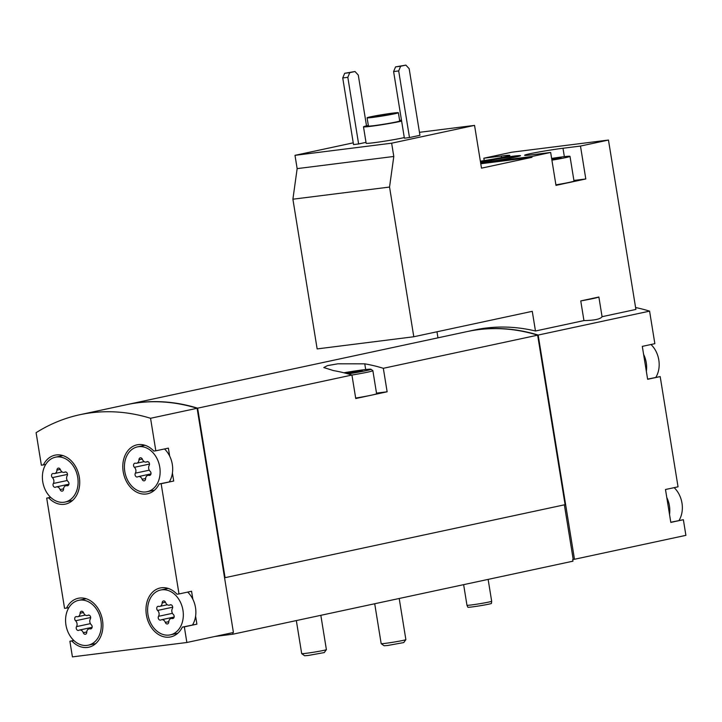 <?xml version="1.0" encoding="UTF-8"?>
<svg xmlns="http://www.w3.org/2000/svg" width="722" height="722" viewBox="0 0 722 722"><rect width="100%" height="100%" fill="white"/><g stroke="black" fill="none" stroke-linecap="round" stroke-linejoin="round"><path stroke-width="1.08" d="M404.293 137.577A20.848 0.884 170.8 0 1 373.662 142.748A20.848 0.884 170.8 0 1 366.153 143.281L363.491 126.828A20.848 0.884 170.8 0 1 368.337 125.457M366.009 142.36L358.617 143.949L347.823 77.317L349.773 72.642L355.007 71.514L358.283 75.07L366.514 125.863M347.823 77.317L342.733 77.958L353.527 144.59L358.617 143.949M391.64 143.191L474.553 125.384L481.484 168.163L531.961 157.324L531.825 156.503L550.66 152.459L555.985 185.364L585.804 178.966L580.479 146.061L608.466 140.05L635.901 309.44L602.067 316.696L598.881 297.022L580.759 300.921L583.945 320.586L535.462 331.001L532.276 311.326L413.796 336.759L389.546 187.052L393.797 156.466L391.64 143.191L294.991 155.338L353.248 142.839M419.464 132.316L474.553 125.384M419.942 135.303L409.482 137.55L398.688 70.918L400.638 66.243L405.872 65.115L409.157 68.671L419.942 135.303M398.688 70.918L393.607 71.559L404.392 138.191L409.482 137.55M480.356 161.186A23.772 1.011 170.8 0 0 509.867 155.41A23.772 1.011 170.8 0 0 501.312 156.015L483.83 158.217L484.209 160.591M483.83 158.217L511.817 152.207L608.466 140.05M436.972 331.786L437.956 337.842M413.796 336.759L317.148 348.916L292.897 199.209L297.148 168.623L294.991 155.338M488.216 161.566A20.017 0.848 170.8 0 1 481.005 162.071A20.017 0.848 170.8 0 1 500.635 158.037A20.017 0.848 170.8 0 1 520.526 155.672A20.017 0.848 170.8 0 1 509.263 158.28A20.017 0.848 170.8 0 1 488.216 161.566M480.635 162.937L531.825 156.503M580.479 146.061L562.989 148.254A23.772 1.011 170.8 0 0 537.989 152.161A23.772 1.011 170.8 0 0 524.614 155.257A23.772 1.011 170.8 0 0 533.17 154.661L550.66 152.459M580.759 300.921A27.111 1.155 -9.2 0 0 598.881 297.022M467.324 331.533A225.201 172.766 77.9 0 1 467.585 331.479A225.201 172.766 77.9 0 1 538.17 335.062L574.477 559.27L572.681 559.541L572.952 561.184L232.935 634.187L215.066 636.434M635.586 307.536A225.201 172.766 77.9 0 1 649.583 311.137L538.17 335.062M467.585 331.479L474.381 330.017A225.201 172.766 77.9 0 1 535.462 331.001M583.945 320.586C594.45 320.415 600.496 319.115 602.067 316.696M147.974 614.639A22.933 17.599 77.9 0 1 160.645 590.018A22.933 17.599 77.9 0 1 180.301 601.931A22.933 17.599 77.9 0 1 170.275 634.873A22.933 17.599 77.9 0 1 147.974 614.639M158.542 616.308A4.088 3.132 -102.1 0 0 157.595 610.442A2.337 1.796 -102.1 0 1 156.737 608.041A2.337 1.796 -102.1 0 1 158.055 606.327A2.337 1.796 -102.1 0 1 158.696 606.345A4.088 3.132 -102.1 0 0 159.824 606.363A4.088 3.132 -102.1 0 0 162.143 602.915A2.337 1.796 -102.1 0 1 163.47 600.948A2.337 1.796 -102.1 0 1 165.609 602.482A4.088 3.132 -102.1 0 0 169.345 605.162A4.088 3.132 -102.1 0 0 170.013 604.919A2.337 1.796 -102.1 0 1 170.383 604.774A2.337 1.796 -102.1 0 1 172.359 605.938A2.337 1.796 -102.1 0 1 172.368 608.583A4.088 3.132 -102.1 0 0 173.316 614.449A2.337 1.796 -102.1 0 1 174.173 616.841A2.337 1.796 -102.1 0 1 172.856 618.555A2.337 1.796 -102.1 0 1 172.215 618.546A4.088 3.132 -102.1 0 0 171.087 618.519A4.088 3.132 -102.1 0 0 168.767 621.967A2.337 1.796 -102.1 0 1 167.441 623.943A2.337 1.796 -102.1 0 1 165.302 622.409A4.088 3.132 -102.1 0 0 161.566 619.72A4.088 3.132 -102.1 0 0 160.898 619.972A2.337 1.796 -102.1 0 1 160.528 620.108A2.337 1.796 -102.1 0 1 158.551 618.953A2.337 1.796 -102.1 0 1 158.542 616.308L172.441 613.321M65.946 624.963A22.933 17.599 77.9 0 1 65.846 616.326A22.933 17.599 77.9 0 1 78.617 600.334A22.933 17.599 77.9 0 1 100.638 619.07A22.933 17.599 77.9 0 1 88.246 645.188A22.933 17.599 77.9 0 1 65.946 624.963M76.514 626.624A4.088 3.132 -102.1 0 0 75.566 620.758A2.337 1.796 -102.1 0 1 74.718 618.357A2.337 1.796 -102.1 0 1 76.027 616.642A2.337 1.796 -102.1 0 1 76.667 616.66A4.088 3.132 -102.1 0 0 77.796 616.678A4.088 3.132 -102.1 0 0 80.124 613.231A2.337 1.796 -102.1 0 1 81.451 611.263A2.337 1.796 -102.1 0 1 83.59 612.798A4.088 3.132 -102.1 0 0 87.326 615.478A4.088 3.132 -102.1 0 0 87.985 615.234A2.337 1.796 -102.1 0 1 88.364 615.09A2.337 1.796 -102.1 0 1 90.331 616.254A2.337 1.796 -102.1 0 1 90.349 618.898A4.088 3.132 -102.1 0 0 91.297 624.765A2.337 1.796 -102.1 0 1 92.145 627.156A2.337 1.796 -102.1 0 1 90.837 628.871A2.337 1.796 -102.1 0 1 90.196 628.862A4.088 3.132 -102.1 0 0 89.068 628.844A4.088 3.132 -102.1 0 0 86.739 632.282A2.337 1.796 -102.1 0 1 85.413 634.259A2.337 1.796 -102.1 0 1 83.274 632.725A4.088 3.132 -102.1 0 0 79.537 630.035A4.088 3.132 -102.1 0 0 78.879 630.288A2.337 1.796 -102.1 0 1 78.499 630.423A2.337 1.796 -102.1 0 1 76.532 629.268A2.337 1.796 -102.1 0 1 76.514 626.624L90.421 623.637M124.789 471.511A22.933 17.599 77.9 0 1 137.46 446.882A22.933 17.599 77.9 0 1 157.116 458.804A22.933 17.599 77.9 0 1 147.089 491.736A22.933 17.599 77.9 0 1 124.789 471.511M135.357 473.172A4.088 3.132 -102.1 0 0 134.409 467.305A2.337 1.796 -102.1 0 1 133.561 464.914A2.337 1.796 -102.1 0 1 134.87 463.199A2.337 1.796 -102.1 0 1 135.51 463.208A4.088 3.132 -102.1 0 0 136.638 463.235A4.088 3.132 -102.1 0 0 138.967 459.788A2.337 1.796 -102.1 0 1 140.294 457.811A2.337 1.796 -102.1 0 1 142.424 459.345A4.088 3.132 -102.1 0 0 146.169 462.035A4.088 3.132 -102.1 0 0 146.828 461.782A2.337 1.796 -102.1 0 1 147.207 461.647A2.337 1.796 -102.1 0 1 149.174 462.802A2.337 1.796 -102.1 0 1 149.183 465.446A4.088 3.132 -102.1 0 0 150.14 471.313A2.337 1.796 -102.1 0 1 150.988 473.713A2.337 1.796 -102.1 0 1 149.68 475.428A2.337 1.796 -102.1 0 1 149.03 475.41A4.088 3.132 -102.1 0 0 147.911 475.392A4.088 3.132 -102.1 0 0 145.582 478.839A2.337 1.796 -102.1 0 1 144.256 480.807A2.337 1.796 -102.1 0 1 142.117 479.273A4.088 3.132 -102.1 0 0 138.38 476.592A4.088 3.132 -102.1 0 0 137.721 476.836A2.337 1.796 -102.1 0 1 137.342 476.98A2.337 1.796 -102.1 0 1 135.366 475.816A2.337 1.796 -102.1 0 1 135.357 473.172L149.264 470.184M42.76 481.827A22.933 17.599 77.9 0 1 42.661 473.199A22.933 17.599 77.9 0 1 55.432 457.197A22.933 17.599 77.9 0 1 77.453 475.933A22.933 17.599 77.9 0 1 65.061 502.052A22.933 17.599 77.9 0 1 42.76 481.827M53.338 483.487A4.088 3.132 -102.1 0 0 52.381 477.621A2.337 1.796 -102.1 0 1 51.533 475.229A2.337 1.796 -102.1 0 1 52.841 473.515A2.337 1.796 -102.1 0 1 53.491 473.524A4.088 3.132 -102.1 0 0 54.61 473.551A4.088 3.132 -102.1 0 0 56.939 470.103A2.337 1.796 -102.1 0 1 58.265 468.127A2.337 1.796 -102.1 0 1 60.404 469.661A4.088 3.132 -102.1 0 0 64.141 472.35A4.088 3.132 -102.1 0 0 64.799 472.107A2.337 1.796 -102.1 0 1 65.179 471.962A2.337 1.796 -102.1 0 1 67.155 473.118A2.337 1.796 -102.1 0 1 67.164 475.771A4.088 3.132 -102.1 0 0 68.112 481.628A2.337 1.796 -102.1 0 1 68.96 484.029A2.337 1.796 -102.1 0 1 67.651 485.744A2.337 1.796 -102.1 0 1 67.011 485.726A4.088 3.132 -102.1 0 0 65.882 485.707A4.088 3.132 -102.1 0 0 63.563 489.155A2.337 1.796 -102.1 0 1 62.227 491.122A2.337 1.796 -102.1 0 1 60.097 489.588A4.088 3.132 -102.1 0 0 56.352 486.908A4.088 3.132 -102.1 0 0 55.693 487.151A2.337 1.796 -102.1 0 1 55.314 487.296A2.337 1.796 -102.1 0 1 53.347 486.132A2.337 1.796 -102.1 0 1 53.338 483.487L67.236 480.5M674.149 487.648A22.933 17.599 77.9 0 1 679.023 520.472M650.973 344.511A22.933 17.599 77.9 0 1 655.838 377.344M649.583 311.137L654.854 343.681L642.3 346.38L647.634 379.285L660.188 376.586L678.039 486.818L665.485 489.507L670.81 522.412L683.373 519.714L685.9 535.345L574.477 559.27M647.607 379.113L660.188 376.586M670.783 522.241L683.373 519.714M45.721 464.463L41.371 465.212L36.1 432.677A225.201 172.766 77.9 0 1 79.971 414.69L126.521 404.699A225.201 172.766 77.9 0 1 197.106 408.282L150.555 418.282L155.826 450.817L153.822 451.07A25.026 19.196 77.9 0 0 137.018 444.842A25.026 19.196 77.9 0 0 123.507 473.343A25.026 19.196 77.9 0 0 147.523 493.776A25.026 19.196 77.9 0 0 159.156 483.975L161.15 483.722L179.002 593.953L177.007 594.206A25.026 19.196 77.9 0 0 160.203 587.979A25.026 19.196 77.9 0 0 146.683 616.471A25.026 19.196 77.9 0 0 170.708 636.912A25.026 19.196 77.9 0 0 182.341 627.111L184.336 626.858L186.863 642.49L233.423 632.49L197.106 408.282M79.971 414.69A225.201 172.766 77.9 0 1 150.555 418.282M164.49 448.958A22.933 17.599 77.9 0 1 169.67 456.105L168.379 448.127L155.826 450.817M169.67 456.105A22.933 17.599 77.9 0 1 172.414 473.045L173.704 481.032L161.15 483.722M187.675 592.094A22.933 17.599 77.9 0 1 192.855 599.242L191.556 591.255L179.002 593.953M192.855 599.242A22.933 17.599 77.9 0 1 195.599 616.182L196.889 624.16L184.336 626.858M186.863 642.49L72.417 656.885L69.881 641.253L71.875 641.001A25.026 19.196 77.9 0 0 88.68 647.228A25.026 19.196 77.9 0 0 102.199 618.727A25.026 19.196 77.9 0 0 78.184 598.294A25.026 19.196 77.9 0 0 66.55 608.095L64.556 608.348L46.695 498.117L48.699 497.864A25.026 19.196 77.9 0 0 65.503 504.091A25.026 19.196 77.9 0 0 79.014 475.599A25.026 19.196 77.9 0 0 54.998 455.167A25.026 19.196 77.9 0 0 43.365 464.968M73.77 640.414L69.881 641.253M50.585 497.287L46.695 498.117M126.783 404.645A225.201 172.766 77.9 0 1 127.045 404.582A225.201 172.766 77.9 0 1 197.629 408.174L225.083 577.672L224.551 577.744M127.045 404.582L467.062 331.588A225.201 172.766 77.9 0 1 537.646 335.17L383.328 368.301A225.201 172.766 -102.1 0 0 364.763 363.834L337.95 363.798L327.481 365.603L323.79 367.552L333.374 370.567A225.201 172.766 77.9 0 1 351.948 375.043L197.629 408.174M537.646 335.17L565.1 504.678L225.083 577.672M343.88 372.796A21.272 0.902 170.8 0 1 370.928 369.249L372.841 370.63A22.933 0.975 170.8 0 1 372.868 370.666A22.933 0.975 170.8 0 1 351.939 375.043L355.747 398.535L371.442 395.169L387.136 391.793L383.328 368.301M232.692 632.643L232.935 634.187M487.837 328.817A225.201 172.766 77.9 0 1 536.816 334.728L536.852 334.927M564.369 504.831L573.205 559.424M387.136 391.793L376.505 393.129M372.868 370.666L376.595 393.698A22.933 0.975 170.8 0 1 371.442 395.169A22.933 0.975 170.8 0 1 355.675 398.075M147.306 401.928A225.201 172.766 77.9 0 1 196.276 407.84M176.682 634.151A25.026 19.196 77.9 0 1 175.32 633.781M165.69 588.935A25.026 19.196 77.9 0 1 166.782 588.042M196.889 624.16L182.341 627.111M195.599 616.182A22.933 17.599 77.9 0 1 192.539 624.918M73.924 640.558L71.875 641.001M83.671 599.251A25.026 19.196 77.9 0 1 84.763 598.357M94.654 644.466A25.026 19.196 77.9 0 1 93.3 644.105M68.906 607.59L66.55 608.095M50.739 497.431L48.699 497.864M60.486 456.114A25.026 19.196 77.9 0 1 61.578 455.221M71.478 501.339A25.026 19.196 77.9 0 1 70.115 500.969M172.414 473.045A22.933 17.599 77.9 0 1 169.354 481.782M153.497 491.023A25.026 19.196 77.9 0 1 152.143 490.653M142.514 445.799A25.026 19.196 77.9 0 1 143.597 444.905M159.156 483.975L173.704 481.032M666.776 497.494A22.933 17.599 77.9 0 1 669.52 514.434M643.6 354.358A22.933 17.599 77.9 0 1 646.343 371.298M292.897 199.209L389.546 187.052M297.148 168.623L393.797 156.466M480.771 163.759L531.961 157.324M585.804 178.966L573.9 180.455M555.904 184.85A20.848 0.884 -9.2 0 0 573.999 181.023L570.001 156.349A20.848 0.884 -9.2 0 0 562.492 156.873A20.848 0.884 -9.2 0 0 551.626 158.434M342.733 77.958L344.683 73.283L355.007 71.514M344.683 73.283L349.773 72.642M393.607 71.559L395.557 66.884L405.872 65.115M395.557 66.884L400.638 66.243M372.805 117.397A15.848 0.677 170.8 0 1 367.092 117.803A15.848 0.677 170.8 0 1 382.633 114.599A15.848 0.677 170.8 0 1 398.382 112.731A15.848 0.677 170.8 0 1 389.465 114.798A15.848 0.677 170.8 0 1 372.805 117.397M376.198 116.666L372.444 116.928L382.669 114.825L393.03 113.598L376.198 116.666M398.382 112.731L399.717 120.962A15.848 0.677 170.8 0 1 390.801 123.02A15.848 0.677 170.8 0 1 374.131 125.628A15.848 0.677 170.8 0 1 368.428 126.025L367.092 117.803M401.631 121.125A20.848 0.884 170.8 0 1 370.991 126.296A20.848 0.884 170.8 0 1 363.491 126.828M399.627 120.384A20.848 0.884 170.8 0 1 401.486 120.195M551.906 160.176A20.848 0.884 -9.2 0 0 570.001 156.349M551.843 159.761L561.138 157.874L551.698 158.876M519.957 155.979A20.017 0.848 -9.2 0 0 505.093 157.757A20.017 0.848 -9.2 0 0 485.572 161.205A20.017 0.848 -9.2 0 0 481.637 162.179M557.077 158.75L556.969 158.064M488.135 579.396L491.673 601.255A12.509 0.532 170.8 0 1 491.673 601.264A12.509 0.532 170.8 0 1 484.57 602.888A12.509 0.532 170.8 0 1 471.475 604.937A12.509 0.532 170.8 0 1 466.972 605.262A12.509 0.532 170.8 0 1 466.972 605.253L463.632 584.658M491.673 601.264L491.456 603.402A11.949 0.505 170.8 0 1 484.67 604.964A11.949 0.505 170.8 0 1 472.161 606.922A11.949 0.505 170.8 0 1 467.856 607.229L466.972 605.262M326.38 649.647L324.268 652.571L308.204 655.477L304.63 655.747L301.706 653.645A12.509 0.532 170.8 0 1 301.688 653.618A12.509 0.532 170.8 0 0 306.191 653.302A12.509 0.532 170.8 0 0 319.115 651.289A12.509 0.532 170.8 0 0 326.38 649.647A12.509 0.532 170.8 0 0 326.389 649.619L320.83 615.315M399.203 598.484L405.872 639.62A12.509 0.532 170.8 0 1 405.863 639.647L403.742 642.571L387.687 645.486L384.113 645.748L381.18 643.645A12.509 0.532 170.8 0 1 381.171 643.627L374.709 603.745M405.863 639.647A12.509 0.532 170.8 0 1 398.589 641.289A12.509 0.532 170.8 0 1 385.674 643.311A12.509 0.532 170.8 0 1 381.18 643.645M344.818 373.03A12.509 0.532 170.8 0 1 362.3 370.711A12.509 0.532 170.8 0 1 347.192 373.662M370.928 369.249A21.272 0.902 170.8 0 1 348.076 373.906M364.763 363.834L365.684 369.538M67.489 474.381L52.381 477.621M60.287 469.381L56.939 470.103M65.585 471.935L64.799 472.107M68.238 485.464L67.011 485.726M63.572 488.839L60.097 489.588M149.508 464.066L134.409 467.305M142.306 459.066L138.967 459.788M147.604 461.62L146.828 461.782M150.257 475.148L149.03 475.41M145.6 478.524L142.117 479.273M90.665 617.518L75.566 620.758M83.472 612.518L80.124 613.231M88.761 615.072L87.985 615.234M91.414 628.6L90.196 628.862M86.757 631.976L83.274 632.725M172.693 607.202L157.595 610.442M165.491 602.202L162.143 602.915M170.789 604.747L170.013 604.919M173.442 618.285L172.215 618.546M168.786 621.66L165.302 622.409M562.989 148.254L564.351 156.647M501.312 156.015L501.564 157.549M86.117 598.728L78.617 600.334M95.746 643.573L88.246 645.188M168.145 588.403L160.645 590.018M177.774 633.257L170.275 634.873M62.931 455.591L55.432 457.197M72.561 500.445L65.061 502.052M144.96 445.275L137.46 446.882M154.589 490.13L147.089 491.736M62.119 471.935L54.61 473.551M65.855 471.98L64.141 472.35M68.554 485.13L65.882 485.707M68.942 484.2L56.352 486.908M144.138 461.62L136.638 463.235M147.875 461.665L146.169 462.035M150.582 474.814L147.911 475.392M150.961 473.885L138.38 476.592M85.304 615.072L77.796 616.678M89.032 615.117L87.326 615.478M91.739 628.266L89.068 628.844M92.118 627.337L79.537 630.035M167.323 604.756L159.824 606.363M171.06 604.801L169.345 605.162M173.758 617.951L171.087 618.519M174.146 617.021L161.566 619.72M296.336 620.577L301.688 653.618"/></g></svg>
